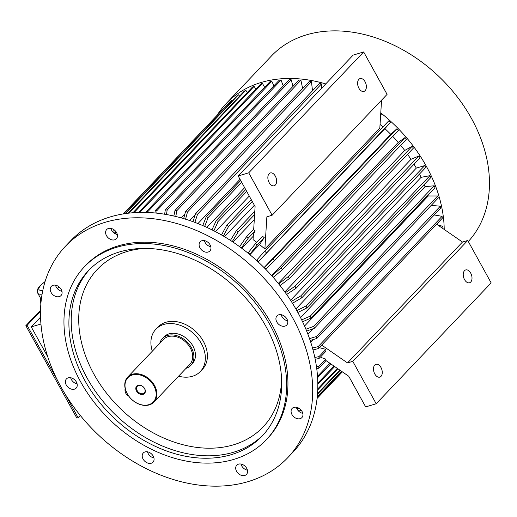 <?xml version="1.0" encoding="UTF-8"?>
<svg xmlns="http://www.w3.org/2000/svg" width="517" height="517" viewBox="0 0 517 517"><rect width="100%" height="100%" fill="white"/><g stroke="black" fill="none" stroke-linecap="round" stroke-linejoin="round"><path stroke-width="0.78" d="M142.362 454.65A6.695 4.976 -136.4 0 0 145.697 461.998A6.695 4.976 -136.4 0 0 152.993 462.192A6.695 4.976 -136.4 0 0 151.571 453.978A6.695 4.976 -136.4 0 0 143.293 452.97A6.695 4.976 -136.4 0 0 142.362 454.65M153.917 457.926A6.695 4.976 43.6 0 1 151.92 457.241A6.695 4.976 43.6 0 1 147.507 451.826M236.573 471.317A6.695 4.976 -136.4 0 0 246.48 474.419A6.695 4.976 -136.4 0 0 245.058 466.198A6.695 4.976 -136.4 0 0 236.78 465.19A6.695 4.976 -136.4 0 0 236.573 471.317M247.404 470.153A6.695 4.976 43.6 0 1 241.717 465.907A6.695 4.976 43.6 0 1 240.993 464.053M295.646 418.079A6.695 4.976 -136.4 0 0 301.863 417.626A6.695 4.976 -136.4 0 0 300.442 409.406A6.695 4.976 -136.4 0 0 292.163 408.398A6.695 4.976 -136.4 0 0 295.646 418.079M302.794 413.354A6.695 4.976 43.6 0 1 300.791 412.669A6.695 4.976 43.6 0 1 296.377 407.254M284.977 326.117A6.695 4.976 -136.4 0 0 286.702 325.077A6.695 4.976 -136.4 0 0 285.281 316.863A6.695 4.976 -136.4 0 0 277.002 315.855A6.695 4.976 -136.4 0 0 277.526 323.073A6.695 4.976 -136.4 0 0 284.977 326.117M287.633 320.811A6.695 4.976 43.6 0 1 281.216 314.711M210.807 249.31A6.695 4.976 -136.4 0 0 207.472 241.962A6.695 4.976 -136.4 0 0 200.176 241.769A6.695 4.976 -136.4 0 0 201.598 249.989A6.695 4.976 -136.4 0 0 209.876 250.991A6.695 4.976 -136.4 0 0 210.807 249.31M210.807 246.725A6.695 4.976 43.6 0 1 204.396 240.625M116.596 232.644A6.695 4.976 -136.4 0 0 106.689 229.542A6.695 4.976 -136.4 0 0 108.111 237.762A6.695 4.976 -136.4 0 0 116.39 238.77A6.695 4.976 -136.4 0 0 116.596 232.644M117.32 234.505A6.695 4.976 43.6 0 1 110.903 228.404M57.523 285.882A6.695 4.976 -136.4 0 0 51.306 286.34A6.695 4.976 -136.4 0 0 52.728 294.554A6.695 4.976 -136.4 0 0 61.006 295.562A6.695 4.976 -136.4 0 0 57.523 285.882M61.937 291.297A6.695 4.976 43.6 0 1 55.519 285.197M152.315 351.198A30.677 22.8 43.6 0 1 155.895 329.219A30.677 22.8 43.6 0 1 163.818 324.437A30.677 22.8 43.6 0 1 197.966 338.389A30.677 22.8 43.6 0 1 200.357 371.503A30.677 22.8 43.6 0 1 178.585 376.182M155.895 329.219L157.956 327.054A30.677 22.8 43.6 0 1 165.873 322.272A30.677 22.8 43.6 0 1 200.021 336.224A30.677 22.8 43.6 0 1 202.412 369.338L200.357 371.503M159.74 343.391A19.523 14.508 43.6 0 1 162.441 338.525L163.979 336.903A19.523 14.508 43.6 0 1 169.02 333.866A19.523 14.508 43.6 0 1 190.754 342.739A19.523 14.508 43.6 0 1 192.272 363.813L190.734 365.435A19.523 14.508 43.6 0 1 186.01 368.375M162.441 338.525A19.523 14.508 43.6 0 1 167.476 335.488A19.523 14.508 43.6 0 1 189.209 344.367A19.523 14.508 43.6 0 1 190.734 365.435M127.705 377.074L163.45 339.488A18.127 13.474 43.6 0 1 168.128 336.664A18.127 13.474 43.6 0 1 188.304 344.91A18.127 13.474 43.6 0 1 189.72 364.472L153.976 402.058A18.127 13.474 43.6 0 1 127.156 393.663A18.127 13.474 43.6 0 1 127.705 377.074A18.127 13.474 43.6 0 1 150.124 379.801A18.127 13.474 43.6 0 1 153.976 402.058M127.318 393.805A17.572 13.061 43.6 0 1 140.113 374.993A17.572 13.061 43.6 0 1 154.312 400.707A17.572 13.061 43.6 0 1 127.318 393.805M138.071 385.288A5.383 4 43.6 0 1 145.355 391.059A5.383 4 43.6 0 1 138.317 393.166A5.383 4 43.6 0 1 138.071 385.288M128.655 396.016A5.021 3.089 -106.7 0 1 125.159 388.519M144.482 388.474A4.821 3.587 -136.4 0 0 138.588 385.488A4.821 3.587 -136.4 0 0 137.341 386.244A4.821 3.587 -136.4 0 0 138.369 392.164A4.821 3.587 -136.4 0 0 144.333 392.888A4.821 3.587 -136.4 0 0 144.482 388.474M77.098 383.847A6.695 4.976 43.6 0 1 71.404 379.601A6.695 4.976 43.6 0 1 70.68 377.74M287.736 457.694L292.874 452.285A153.394 114.011 -136.4 0 0 297.527 311.906A153.394 114.011 -136.4 0 0 70.577 240.864L65.433 246.273A153.394 114.011 -136.4 0 0 98.01 434.597A153.394 114.011 -136.4 0 0 287.736 457.694A153.394 114.011 -136.4 0 0 292.383 317.315A153.394 114.011 -136.4 0 0 65.433 246.273M68.192 377.843A6.695 4.976 -136.4 0 0 66.467 378.883A6.695 4.976 -136.4 0 0 67.889 387.104A6.695 4.976 -136.4 0 0 76.167 388.112A6.695 4.976 -136.4 0 0 75.644 380.887A6.695 4.976 -136.4 0 0 68.192 377.843M266.242 439.825L267.528 438.474A125.502 93.28 -136.4 0 0 271.328 323.616A125.502 93.28 -136.4 0 0 85.648 265.492L84.361 266.843A125.502 93.28 -136.4 0 0 111.013 420.928A125.502 93.28 -136.4 0 0 266.242 439.825A125.502 93.28 -136.4 0 0 270.042 324.967A125.502 93.28 -136.4 0 0 84.361 266.843M265.828 326.227A119.925 89.137 -136.4 0 0 88.401 270.688A119.925 89.137 -136.4 0 0 113.869 417.923A119.925 89.137 -136.4 0 0 262.197 435.98A119.925 89.137 -136.4 0 0 265.828 326.227M80.258 415.422L78.106 417.684L76.846 418.066L25.85 325.691L40.507 310.278M40.959 298.975L40.753 301.85A22.309 5.842 151.1 0 0 40.914 301.863L41.03 301.831M41.282 299.53A19.413 5.08 151.1 0 1 41.166 299.349L37.786 293.223A19.413 5.08 151.1 0 0 42.077 294.108M40.636 298.393L40.339 302.587L40.875 303.557M40.339 302.587L40.753 301.85M40.927 324.023L31.253 326.918L40.526 317.167M47.693 356.704L31.253 326.918M184.873 214.07L181.189 217.941M173.938 215.647L173.589 216.009M313.483 339.488L310.775 342.332M313.399 328.612L307.958 334.331M427.973 195.096A122.716 91.212 43.6 0 1 428.238 195.969L304.539 326.033M424.218 184.524A122.716 91.212 43.6 0 1 425.045 186.624L300.519 317.561M419.487 174.074A122.716 91.212 43.6 0 1 421.077 177.344L295.879 308.985M414.039 164.193A122.716 91.212 43.6 0 1 416.308 168.103L290.567 300.312M407.545 154.286A122.716 91.212 43.6 0 1 410.97 159.314L284.828 291.943M400.681 145.322A122.716 91.212 43.6 0 1 404.733 150.46L278.282 283.419M392.739 136.365A122.716 91.212 43.6 0 1 398.232 142.414L271.587 275.574M258.145 261.938L384.894 128.668A122.716 91.212 43.6 0 1 390.787 134.349L264.045 267.612M380.053 124.397A122.716 91.212 43.6 0 1 382.961 126.924M381.559 100.182L379.827 128.132L264.872 249A122.716 91.212 -136.4 0 0 259.547 244.541L249.885 254.707M256.716 242.324A122.716 91.212 -136.4 0 0 253.052 239.604L253.382 234.291L255.185 230.86L248.244 238.163L241.349 247.992M253.265 236.224L241.769 248.309M254.293 219.66L232.96 242.085M254.37 205.281L224.468 236.721M249.272 196.053L215.421 231.655M244.657 187.69L206.858 227.435M240.03 179.315L197.914 223.596M195.277 214.62L189.636 220.552M264.872 249L266.869 216.81L272.129 215.234L248.716 172.82L238.188 175.974L255.101 206.606L253.66 229.8A133.871 99.503 43.6 0 1 255.185 230.86M262.487 236.263A133.871 99.503 43.6 0 1 264.232 237.639L257.285 244.942A133.871 99.503 -136.4 0 0 255.54 243.559L262.487 236.263M259.547 244.541L264.232 237.639M238.188 175.974L353.137 55.106L363.664 51.952L387.084 94.372L272.129 215.234M319.241 347.644L325.897 349.35L318.957 356.652L314.827 357.441M318.957 356.652A133.871 99.503 -136.4 0 1 319.015 358.539L325.956 351.237A133.871 99.503 -136.4 0 0 325.897 349.35M321.677 345.078L347.521 362.915L352.781 361.338L376.195 403.758L365.674 406.905L348.762 376.273L325.749 360.394A133.871 99.503 -136.4 0 0 325.833 359.108L322.007 357.809L320.618 356.853M436.626 224.216L462.469 242.046L467.736 240.476L352.781 361.338M376.195 403.758L491.15 282.889L467.736 240.476M248.716 172.82L363.664 51.952M358.869 79.34A6.695 4.123 73.3 0 0 358.423 87.244A6.695 4.123 73.3 0 0 363.91 91.412A6.695 4.123 73.3 0 0 365.939 83.819A6.695 4.123 73.3 0 0 360.071 78.584A6.695 4.123 73.3 0 0 358.869 79.34M269.118 173.712A6.695 4.123 73.3 0 0 268.672 181.609A6.695 4.123 73.3 0 0 274.165 185.777A6.695 4.123 73.3 0 0 276.188 178.184A6.695 4.123 73.3 0 0 270.32 172.956A6.695 4.123 73.3 0 0 269.118 173.712M462.469 242.046L347.521 362.915M464.499 270.688A6.695 4.123 73.3 0 0 464.053 278.592A6.695 4.123 73.3 0 0 469.539 282.76A6.695 4.123 73.3 0 0 470.741 282.004A6.695 4.123 73.3 0 0 471.187 274.1A6.695 4.123 73.3 0 0 465.701 269.932A6.695 4.123 73.3 0 0 464.499 270.688M374.747 365.054A6.695 4.123 73.3 0 0 374.302 372.957A6.695 4.123 73.3 0 0 379.795 377.126A6.695 4.123 73.3 0 0 380.997 376.37A6.695 4.123 73.3 0 0 381.443 368.466A6.695 4.123 73.3 0 0 375.949 364.298A6.695 4.123 73.3 0 0 374.747 365.054M342.364 371.859L317.095 398.426M342.306 371.82L317.115 398.31M341.698 371.4L317.238 397.121M301.34 410.401L297.669 410M341.478 371.245L317.283 396.688M296.764 408.424L299.653 408.734M225.58 106.399L123.149 213.973M123.479 213.915L231.487 100.356A133.871 99.503 43.6 0 0 230.259 101.481L123.292 213.948M231.487 100.356L232.139 101.035M114.238 233.161L113.701 229.548M125.508 213.605L238.505 94.798A133.871 99.503 43.6 0 0 237.141 95.774L125.004 213.683M115.427 231.015L115.879 234.072M238.505 94.798L239.591 96.078M128.92 213.166L245.788 90.288A133.871 99.503 43.6 0 0 244.315 91.115L128.145 213.256M245.788 90.288L247.378 92.414M133.922 212.707L254.093 86.358A133.871 99.503 43.6 0 0 252.503 87.024L132.895 212.784M254.093 86.358L255.876 89.131M139.797 212.442L262.474 83.45A133.871 99.503 43.6 0 0 260.794 83.961L138.569 212.474M262.474 83.45L264.614 87.315M271.813 81.272A133.871 99.503 43.6 0 0 270.042 81.608L146.085 211.938A133.871 99.503 -136.4 0 1 147.856 211.602L271.813 81.272L273.9 85.803M155.01 213.01L155.249 210.561L279.199 80.232A133.871 99.503 43.6 0 1 281.041 80.057L157.084 210.387A133.871 99.503 -136.4 0 0 155.249 210.561M157.084 210.387L156.813 213.191M281.041 80.057L283.264 85.951M164.626 214.258L165.272 210.018L289.223 79.689A133.871 99.503 43.6 0 1 291.123 79.696L167.165 210.025A133.871 99.503 -136.4 0 0 165.272 210.018M167.165 210.025L166.474 214.574M291.123 79.696L293.036 86.287M340.192 370.359L317.503 394.219M339.805 370.094L317.554 393.495M337.31 368.375L317.787 388.9M337.853 368.744L317.755 389.876M334.693 366.566L317.839 384.286M334.001 366.088L317.826 383.097M329.911 363.264L317.916 375.878A133.871 99.503 -136.4 0 1 317.625 377.643L330.751 363.845M325.833 359.108L318.886 366.411A133.871 99.503 -136.4 0 1 318.769 368.24L316.734 368.518M326.04 360.595L318.769 368.24M316.488 366.734L318.886 366.411M437.776 225.005L442.907 226.323A133.871 99.503 43.6 0 1 442.966 228.21L442.746 228.436M442.907 226.323L441.628 227.667M319.015 358.539L315.202 359.263M312.501 348.044L318.117 346.661L442.074 216.332A133.871 99.503 -136.4 0 1 442.3 218.252L318.349 348.581L313.011 349.899M318.117 346.661A133.871 99.503 43.6 0 1 318.349 348.581M442.074 216.332L434.248 214.969M309.528 338.629L316.391 336.528L440.342 206.199A133.871 99.503 -136.4 0 1 440.743 208.144L316.785 338.473L310.168 340.496M316.391 336.528A133.871 99.503 43.6 0 1 316.785 338.473M440.342 206.199L431.21 205.385M305.909 329.213L313.774 326.317L437.725 195.988A133.871 99.503 43.6 0 1 438.293 197.94L314.336 328.269A133.871 99.503 -136.4 0 0 313.774 326.317M428.238 195.969L437.725 195.988M314.336 328.269L306.684 331.087M301.67 319.874L310.297 316.12L434.248 185.79A133.871 99.503 43.6 0 1 434.978 187.736L311.027 318.065A133.871 99.503 -136.4 0 0 310.297 316.12M425.045 186.624L434.248 185.79M311.027 318.065L302.574 321.742M296.816 310.633L305.974 305.993L429.924 175.664A133.871 99.503 -136.4 0 1 430.816 177.59L306.859 307.919L297.844 312.488M305.974 305.993A133.871 99.503 43.6 0 1 306.859 307.919M429.924 175.664L421.077 177.344M416.308 168.103L424.728 165.576L300.778 295.905A133.871 99.503 43.6 0 1 301.818 297.792L292.544 303.214M424.728 165.576A133.871 99.503 43.6 0 1 425.769 167.463L301.818 297.792M291.304 301.45L300.778 295.905M285.151 292.868L294.961 286.315L418.919 155.985A133.871 99.503 -136.4 0 1 420.095 157.821L296.144 288.15L286.967 294.276M294.961 286.315A133.871 99.503 43.6 0 1 296.144 288.15M418.919 155.985L410.97 159.314M278.657 283.878L288.163 276.653L412.12 146.324A133.871 99.503 43.6 0 1 413.438 148.095L289.488 278.424A133.871 99.503 -136.4 0 0 288.163 276.653M404.733 150.46L412.12 146.324M289.488 278.424L280.033 285.61M280.091 285.578A125.502 93.28 -136.4 0 0 278.773 283.807M271.8 275.813L281.074 267.877L405.024 137.548A133.871 99.503 -136.4 0 1 406.465 139.241L282.515 269.57L273.273 277.474M281.074 267.877A133.871 99.503 43.6 0 1 282.515 269.57M405.024 137.548L398.232 142.414M272.123 275.58A125.502 93.28 43.6 0 1 273.558 277.274M264.122 267.69L272.957 259.075L396.914 128.746A133.871 99.503 43.6 0 1 398.465 130.342L274.514 260.671A133.871 99.503 -136.4 0 0 272.957 259.075M390.787 134.349L396.914 128.746M274.514 260.671L265.686 269.273M266.061 268.93A125.502 93.28 -136.4 0 0 264.51 267.334M384.894 128.668L390.335 122.406L258.093 261.893M390.335 122.406A133.871 99.503 -136.4 0 0 388.681 120.907L264.73 251.236A133.871 99.503 43.6 0 1 266.384 252.735M264.73 251.236L256.445 260.387M256.787 259.986A125.502 93.28 43.6 0 1 258.442 261.486M380.686 114.173A133.871 99.503 43.6 0 1 381.236 114.612L380.622 115.259M381.236 114.612L380.602 115.543M247.953 253.117L255.54 243.559M257.285 244.942L249.679 254.532M249.918 254.177A125.502 93.28 -136.4 0 0 248.173 252.794M253.692 229.264L246.428 236.902A133.871 99.503 43.6 0 1 248.244 238.163M246.428 236.902L239.558 246.68M239.623 246.557A125.502 93.28 43.6 0 1 241.445 247.817M254.603 214.587L238.324 231.7L232.495 241.187M254.81 211.272L236.443 230.582A133.871 99.503 43.6 0 1 238.324 231.7M230.265 240.638L236.443 230.582M252.257 201.462L228.643 226.291L223.506 235.868M251.21 199.562L226.717 225.309A133.871 99.503 43.6 0 1 228.643 226.291M221.522 235.002L226.717 225.309M246.706 191.4L218.206 221.366L213.851 230.834M245.698 189.577L216.248 220.539A133.871 99.503 43.6 0 1 218.206 221.366M211.951 229.878L216.248 220.539M202.754 225.599L206.205 216.81A133.871 99.503 43.6 0 1 208.183 217.483L204.667 226.44M240.709 180.536L206.205 216.81M241.665 182.275L208.183 217.483M192.964 221.722L195.562 213.734L319.519 83.405A133.871 99.503 43.6 0 1 321.496 83.909L197.546 214.238A133.871 99.503 -136.4 0 0 195.562 213.734M197.546 214.238L194.877 222.426M321.496 83.909L321.639 88.233M183.651 218.652L185.513 211.66L309.47 81.331A133.871 99.503 43.6 0 1 311.434 81.673L187.484 212.002A133.871 99.503 -136.4 0 0 185.513 211.66M187.484 212.002L185.558 219.227M311.434 81.673L312.52 90.766M302.639 88.51L300.913 80.213L176.963 210.542L175.728 216.513M300.913 80.213A133.871 99.503 -136.4 0 0 298.975 80.045L175.024 210.374A133.871 99.503 43.6 0 1 176.963 210.542M173.848 216.074L175.024 210.374M217.153 115.136A135.267 100.537 43.6 0 1 226.181 103.555A135.267 100.537 43.6 0 1 261.104 82.487A135.267 100.537 43.6 0 1 325.729 83.922M380.771 112.906A135.267 100.537 43.6 0 1 444.219 229.451M226.181 103.555L271.444 55.972A135.267 100.537 43.6 0 1 438.145 75.773A135.267 100.537 43.6 0 1 468.305 241.51M78.106 417.684L64.69 393.385M57.206 379.821L27.11 325.309L25.85 325.691M27.11 325.309L40.488 311.247M89.57 269.486A119.925 89.137 -136.4 0 0 116.183 415.487A119.925 89.137 -136.4 0 0 263.34 434.745M144.03 248.444A114.347 84.988 -136.4 0 0 81.499 342.467A114.347 84.988 -136.4 0 0 190.851 446.468A114.347 84.988 -136.4 0 0 281.623 379.304M59.313 287.103A19.413 5.08 151.1 0 1 57.129 288.35M42.821 290.244A16.628 4.349 151.1 0 1 40.927 285.242A16.628 4.349 151.1 0 1 45.005 281.733M45.063 281.545L40.21 285.681C37.767 287.743 36.959 290.257 37.786 293.223"/></g></svg>
